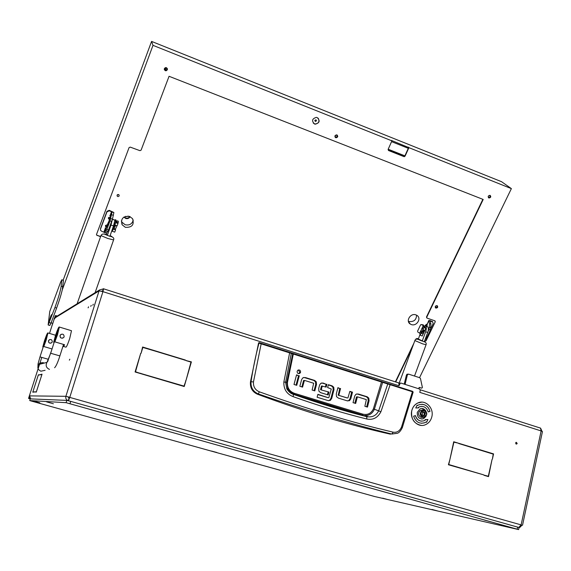 <?xml version="1.0" encoding="UTF-8"?>
<svg xmlns="http://www.w3.org/2000/svg" width="571" height="571" viewBox="0 0 571 571"><rect width="100%" height="100%" fill="white"/><g stroke="black" fill="none" stroke-linecap="round" stroke-linejoin="round"><path stroke-width="0.86" d="M88.091 307.833L88.569 306.834L88.091 307.833M92.802 305.249L93.301 304.215L92.802 305.249M90.746 306.377L91.239 305.357L90.746 306.377M515.663 442.939L516.641 444.067L517.198 443.41L516.213 442.282L515.663 442.939M515.849 443.788L515.913 442.468M69.819 359.209L69.362 360.165L69.819 359.209M53.995 319.175L54.845 317.248L53.995 319.175M35.866 391.842L32.768 392.177L34.189 387.773L32.875 391.92L35.866 391.842M40.584 378.716L41.926 374.455L38.764 375.026L42.04 374.183L40.584 378.716M40.413 379.158L36.287 392.091L35.823 392.106L36.344 391.827L40.441 379.165M38.799 374.776L38.286 375.111L34.324 387.345L38.343 374.862L38.799 374.776M41.704 357.624L28.55 398.401L28.914 397.566L29.656 397.773M103.587 288.819L99.497 289.975L99.04 290.91L102.937 291.645L69.798 397.295L65.886 396.31L29.535 395.881L29.721 395.046L28.914 397.566M68.013 400.656C66.143 399.764 65.429 398.315 65.886 396.31L99.04 290.91L55.073 317.861L54.709 318.739L55.68 315.556L55.266 315.792L52.304 324.97M52.011 325.648L52.089 324.906M30.384 398.672L28.564 398.401L30.242 398.922M414.51 376.046L426.066 344.72L422.704 343.878L414.867 340.559L399.086 383.391L400.956 383.084L419.606 389.037L420.27 390.336L419.778 392.363L420.206 390.6M102.709 291.574L103.608 288.755L102.937 291.645L399.008 385.76L398.836 382.941L398.387 382.734M521.116 524.892L65.886 396.31M539.902 427.857L540.501 428.107L541.13 430.934L542.443 431.562M492.038 459.505L488.519 476.628L484.015 475.293L488.326 476.243L492.038 459.505M185.825 360.529L191.392 361.871L186.039 380.315L190.978 362.1L185.825 360.529M141.223 352.799L142.607 347.011L185.389 360.037L142.836 347.439L141.223 352.799M492.409 459.084L493.237 454.123L458.741 443.296L493.558 453.895L492.409 459.084M141.294 373.812L184.012 386.103L185.882 380.857L184.233 386.524L141.294 373.812M483.644 474.858L448.406 464.751L449.898 459.548L448.749 464.523L483.644 474.858L448.442 464.594M458.299 443.16L453.909 442.147L450.012 459.034L453.709 441.761L458.299 443.16L453.667 441.961M140.723 353.256L135.513 371.735L140.744 373.648L135.077 371.971L140.723 353.256M400.307 383.127L399.008 385.76M488.326 476.243L484.051 475.136M185.86 360.415L190.814 362.05M184.818 360.222L185.389 360.037M142.543 347.232L184.854 360.115M492.473 453.888L458.699 443.496M141.344 373.641L184.012 386.103M140.345 373.534L140.844 373.313M135.127 371.8L140.395 373.363M399.393 383.155L400.035 383.105M522.03 525.156L519.746 527.504L518.946 527.504M68.463 400.771L69.177 398.487L68.185 396.959M518.789 527.454L521.145 524.799L541.13 430.934L420.056 392.448M69.491 397.288L69.177 398.487M69.798 397.295L68.484 400.778M68.234 400.706L68.948 398.43M29.535 395.881L30.727 398.893M540.302 428.043L539.659 427.836M541.972 431.241L540.651 428.257M103.38 288.712L102.687 290.896L101.481 291.224M102.937 291.024L101.938 291.346M55.073 317.861L57.143 316.098M135.141 371.778L135.513 371.735M140.673 353.428L141.051 353.349M185.525 380.878L185.882 380.857M492.495 453.788L493.558 453.895M142.45 347.525L142.836 347.439M190.842 361.935L191.392 361.871M38.735 374.976L38.343 374.862M36.33 391.956L35.909 391.842M39.363 374.919L38.849 374.769M33.71 392.156L32.875 391.92M396.495 433.36L391.77 434.053C371.293 428.985 349.937 423.118 327.69 416.445C305.428 409.764 282.295 402.248 258.299 393.904L259.348 391.82C255.116 389.943 253.153 386.653 253.467 381.949L251.04 381.699C253.053 368.302 255.694 355.455 258.984 343.164L387.766 383.983L378.659 410.842L374.376 409.257C372.363 413.647 369.159 415.724 364.762 415.495L368.416 416.866L366.503 416.537L328.86 405.503L294.365 394.34C291.495 393.326 289.326 391.506 287.855 388.88L286.735 382.327L285.614 382.249L291.374 353.071L259.22 342.65L258.57 343.028L250.462 381.892C249.984 387.723 252.282 391.813 257.35 394.168L258.299 393.904C253.046 391.578 250.626 387.509 251.04 381.699L250.462 381.892M380.893 411.798L378.659 410.842C376.482 415.131 373.07 417.144 368.423 416.866L330.78 406.566L293.437 394.318L293.159 396.659C318.761 405.788 343.328 413.24 366.853 419.014C372.97 420.227 377.652 417.822 380.893 411.798L390.121 384.704L412.412 391.763L401.549 426.994C399.764 431.019 396.973 432.747 393.191 432.183C351.986 422.469 307.369 409.014 259.348 391.82M390.45 434.181C347.225 424.496 302.858 411.163 257.35 394.168M259.22 342.65L412.655 391.356L412.233 391.228L412.412 391.763L413.161 392.049M367.81 416.801L366.889 417.037M314.093 390.657L315.727 384.44L315.463 381.792L313.807 380.436L303.829 377.424M301.881 386.902L303.536 380.671L304.6 380.443L313.679 383.255L312.116 390.05L314.814 390.878L316.505 384.419L316.241 381.763L315.463 381.792M296.042 385.104L298.547 375.718L296.506 375.083M298.59 373.648L299.818 372.356L298.362 369.951M347.282 397.944L338.232 395.203L339.745 388.487L337.854 387.895M347.71 400.942L348.781 400.535L349.959 398.808L351.65 392.184L349.795 391.606M366.668 406.837L368.202 400.706L367.931 398.101L366.325 396.774L356.896 393.89M354.869 403.212L356.425 397.059L357.574 396.874L366.339 399.593L364.869 406.288L367.481 407.087L369.073 400.721L368.802 398.108L367.931 398.101M320.567 389.451L321.416 386.189L322.208 386.174L321.352 389.436L320.695 389.786L328.925 392.07L320.695 389.786M322.358 385.982L321.416 386.189M325.427 386.895L326.112 384.247L321.709 382.948M327.433 394.732L328.125 392.077M328.596 400.714L329.574 400.357L330.923 398.394L333.178 389.665L332.943 387.245L331.294 385.86L328.304 384.933M329.574 400.357L328.168 400.614L317.112 397.238L317.876 394.333L328.168 397.68M328.025 397.68L317.819 394.554M402.112 427.629L402.341 427.579C400.878 430.677 399.265 432.568 397.523 433.253L391.77 434.053L393.191 432.183M287.441 382.491L293.43 353.528L381.628 381.528L373.37 408.907C371.1 413.504 367.567 415.245 362.771 414.132L294.372 393.305C289.526 391.485 287.213 387.88 287.441 382.491L286.735 382.327L292.709 353.813L291.039 352.764M373.37 408.907L374.376 409.257L382.656 382.356L383.02 381.97L390.043 384.212L390.121 384.704L387.766 383.983L388.216 383.605L292.352 353.171M259.655 342.786L258.57 343.028M304.607 377.581L302.88 377.802L301.645 379.544L299.854 386.282L302.573 387.117L304.393 380.45L303.636 380.479M305.371 377.545L314.578 380.407L316.241 381.763M303.536 380.671L304.293 380.643M299.297 375.675L296.727 385.318L293.994 384.476L296.57 374.833L298.547 375.718M300.567 372.306C300.589 370.365 299.718 369.637 297.955 370.136L297.156 371.243C297.127 373.184 297.998 373.912 299.754 373.427L300.567 372.306L299.818 372.356M338.232 395.203L347.097 397.944M347.932 397.944L349.859 391.363L352.493 392.177L351.65 392.184M352.493 392.177L350.801 398.815L349.616 400.542L348.781 400.535M339.745 388.487L337.918 387.652L336.262 394.061L336.533 396.702L338.396 398.115L347.197 400.821L349.616 400.542M340.566 388.473L338.917 394.882L338.103 394.882M357.446 394.011L355.897 394.283L354.719 396.01L353.035 402.648L355.662 403.454L357.389 396.874L356.54 396.866M358.295 394.011L367.189 396.774L368.802 398.108M356.425 397.059L357.275 397.066M328.925 392.07L328.175 394.961L320.609 392.634L318.918 391.221L318.682 388.544L319.617 384.968L320.759 383.327L323.165 383.062L326.112 384.247M322.208 386.174L326.162 387.117L326.912 384.233M328.825 397.687L331.287 389.001L327.618 387.573L328.368 384.683L332.101 385.839L333.757 387.231L332.943 387.245M333.178 389.665L333.985 389.658L333.757 387.231M333.985 389.658L331.73 398.401L330.923 398.394M330.373 400.364L331.73 398.401M412.233 391.228L389.979 384.169L412.312 391.271L413.161 392.041L402.341 427.579L401.549 426.994M253.467 381.949L261.268 343.321L289.725 352.343M293.159 396.659C286.678 394.054 283.573 389.172 283.858 381.992L289.733 352.364L293.394 353.499M381.585 381.492L383.105 381.978M294.372 393.305L294.365 394.34L292.852 394.097L288.255 390.878L286.799 388.801L285.614 382.249L283.858 381.992M362.771 414.132L362.899 415.188L294.315 394.29C290.732 392.591 288.576 390.785 287.848 388.872L286.799 388.801C288.769 391.92 291.003 393.79 293.508 394.404C318.961 403.326 343.342 410.742 366.639 416.637L366.853 419.014M52.04 348.96L43.796 346.526L46.18 340.08L47.943 332.95C47.536 332.543 46.372 335.191 44.452 340.887L42.796 346.947L43.175 347.061M51.133 343.085C49.249 343.407 48.378 342.636 48.521 340.773L49.556 339.609M37.9 367.974L38.021 363.97L39.991 356.911L48.421 359.323L51.49 350.673M43.796 346.526L46.858 336.048L42.796 346.947M52.254 341.886C52.054 339.459 50.898 338.91 48.792 340.237L48.521 340.773C48.706 343.185 49.855 343.742 51.961 342.443L52.254 341.886M63.217 345.434L63.174 346.354C63.288 346.954 63.738 346.419 64.537 344.734L54.859 341.851L57.5 334.77L59.355 327.047C58.87 326.484 57.564 329.381 55.423 335.741L53.66 342.357L54.109 342.493M62.917 338.075C60.854 338.425 59.898 337.575 60.055 335.534L61.19 334.256M63.545 346.461L65.694 347.104C66.243 347.703 67.585 344.82 69.726 338.439L71.489 330.723L71.104 330.609M54.859 341.851L58.156 330.423C57.878 330.095 57.107 331.801 55.844 335.541L53.66 342.357M64.138 336.762C63.916 334.106 62.653 333.5 60.355 334.941L60.055 335.534C60.269 338.182 61.525 338.796 63.824 337.375L64.138 336.762M422.954 417.008C427.094 416.023 427.6 413.904 424.467 410.663C420.327 411.648 419.828 413.761 422.954 417.008M424.374 410.249C427.458 412.476 427.558 414.839 424.674 417.322L422.668 417.415C419.585 415.203 419.471 412.847 422.333 410.349L424.374 410.249M422.19 414.682L423.232 415.859L424.003 415.288L424.888 415.431L425.088 412.976L423.953 411.827L423.425 412.383L422.533 412.241L422.19 414.682M424.096 415.26L424.224 412.947M424.952 412.969L423.925 412.919L423.525 412.326M422.647 410.192L420.606 410.292C417.758 412.79 417.872 415.131 420.941 417.33L422.433 417.401M422.94 415.303L423.454 415.267M418.707 388.744L419.207 387.431L421.776 388.137L422.404 387.538L420.47 378.523L419.806 377.752L408.55 374.119L407.394 374.833L405.067 384.397M419.035 387.573L421.776 388.137M407.394 374.833L406.473 374.876L404.218 384.126M406.473 374.876L407.63 374.162M426.066 411.491C424.688 408.893 422.711 408.001 420.135 408.815L417.287 412.348C417.101 417.223 419.164 419.357 423.468 418.743L425.959 416.359M421.641 419.05L423.418 418.743L425.838 416.502M421.819 402.141L417.922 402.919C414.789 404.396 412.733 406.966 411.755 410.642C410.82 418.907 414.004 423.825 421.298 425.402M431.812 416.866C434.238 408.129 425.466 399.25 417.972 402.926C414.832 404.396 412.776 406.966 411.798 410.642C409.378 419.257 417.879 428.107 425.309 424.767C428.635 423.332 430.805 420.699 431.812 416.866M421.427 423.282L424.66 422.754L426.287 421.876L426.58 422.326L427.9 419.535L425.088 419.628L425.338 420.078L424.096 420.748C419.921 421.841 417.037 420.135 415.46 415.624L413.625 416.159C415.659 421.948 419.35 424.146 424.703 422.754L426.33 421.876M426.558 422.283L427.85 419.535M421.548 421.17C418.443 420.813 416.402 418.971 415.417 415.638M428.193 411.912L429.999 411.384C427.922 405.503 424.153 403.333 418.707 404.882L417.344 405.638L417.094 405.182L415.759 407.972L418.593 407.894L418.343 407.444L419.428 406.845C423.653 405.653 426.58 407.344 428.193 411.912L429.949 411.384C428.65 407.002 425.952 404.625 421.862 404.247M417.344 405.638L417.073 405.232M415.759 407.972L418.543 407.894L418.293 407.444L419.378 406.845L421.883 406.359M425.952 411.341L421.883 408.479M315.349 121.416L314.942 120.238L316.027 119.817L316.498 120.831L315.349 121.416M436.116 305.692L436.779 305.77C437.429 306.763 437.108 307.326 435.823 307.448L435.38 306.292M117.262 194.861L118.896 194.79M117.747 196.531L117.205 196.124C116.841 195.011 117.276 194.483 118.497 194.547L119.032 194.932C119.41 196.053 118.982 196.588 117.747 196.531M335.705 137.126C334.763 136.126 334.984 135.448 336.362 135.091L336.555 135.149C337.497 136.155 337.275 136.833 335.898 137.176L335.705 137.126M488.74 197.359C487.927 196.388 488.184 195.76 489.518 195.475L489.625 195.51C490.439 196.481 490.182 197.109 488.84 197.388L488.74 197.359M166.332 68.028L165.397 68.763L164.726 68.627M165.404 70.097C164.377 69.219 164.455 68.491 165.647 67.899L166.204 67.97C167.239 68.855 167.146 69.591 165.94 70.169L165.404 70.097M109.91 218.557L108.419 218.051M106.977 226.352L105.457 225.823M133.257 220.049C132.129 224.039 129.424 225.602 125.142 224.746L121.909 222.176L121.345 220.927M125.342 227.315L122.08 224.731C120.538 218.764 123.015 215.988 129.51 216.409L132.522 218.636C134.463 224.731 132.072 227.622 125.342 227.315M416.559 315.156C416.395 319.874 413.904 321.994 409.093 321.509L408.365 321.188M411.32 324.549L410.292 324.057C405.339 321.216 410.52 312.737 415.916 314.885L416.83 315.313C421.919 318.09 416.766 326.698 411.32 324.549M388.273 149.952L404.375 156.682M389.015 150.601L388.094 149.445M388.187 149.224L404.889 155.847M335.091 136.076L336.062 135.084M427.008 326.02L426.216 326.362M123.921 217.08L125.706 218.472C127.683 218.957 129.132 218.343 130.067 216.63M124.143 216.944L125.67 217.972C127.426 218.443 128.81 217.958 129.824 216.53M125.584 216.316L126.177 216.637L128.297 216.124M318.211 118.211C319.774 121.516 318.725 123.45 315.056 124.014L313.272 123.136M314.5 124C311.445 120.859 312.073 118.654 316.398 117.376L317.212 117.583C320.274 120.781 319.61 122.986 315.228 124.192L314.5 124M49.334 320.959L49.32 321.173C50.041 320.224 50.805 318.104 51.604 314.828L51.611 314.621C50.898 315.563 50.134 317.676 49.334 320.959M337.275 135.149C337.868 136.597 337.375 137.411 335.798 137.597L335.163 137.297M335.719 137.711C334.406 136.312 334.713 135.363 336.633 134.863L336.911 134.942C338.225 136.348 337.918 137.297 335.984 137.782L335.719 137.711M437.422 305.863C437.672 307.198 437.079 307.84 435.652 307.798L435.295 307.591M435.894 308.09L435.709 308.005C434.809 306.613 435.259 305.835 437.065 305.663L437.243 305.742C438.15 307.134 437.7 307.912 435.894 308.09M490.211 195.418C490.796 196.831 490.289 197.616 488.705 197.773L488.433 197.666M488.847 197.951C487.705 196.595 488.069 195.717 489.939 195.318L490.096 195.361C491.231 196.724 490.867 197.602 488.997 197.994L488.847 197.951M167.31 68.534L165.99 70.626L164.341 69.648M165.297 70.661C163.856 69.441 163.97 68.413 165.633 67.585L166.418 67.685C167.867 68.934 167.746 69.962 166.047 70.768L165.297 70.661M63.145 280.197L151.572 41.412L501.516 181.685L511.38 188.623L419.542 377.667M392.07 140.923L391.72 141.701L408.422 148.374L408.772 147.596L391.371 140.409M391.392 140.359L391.92 140.866L388.102 149.431L388.494 150.501L403.99 156.64L388.494 150.501M408.186 147.125L408.772 147.596M418.643 339.188L417.223 338.717L416.18 339.253M412.605 346.704L395.71 381.942M395.389 381.842L413.854 343.307M415.674 339.517L415.995 338.853L417.223 338.717M48.264 325.006L49.813 325.477L51.019 323.122L56.615 308.062C59.148 301.124 61.04 295.043 62.282 289.811L152.999 45.345L391.92 140.866M52.532 323.286L51.119 322.858M403.761 156.44L405.075 156.154L408.915 147.661L511.38 188.623M405.075 156.154L403.99 156.64M100.639 236.494L97.041 235.288L100.553 236.729M97.034 235.552L96.492 234.495L129.067 147.618L130.224 147.111L139.945 150.665L141.094 150.159L169.059 76.286L483.194 199.457L426.737 317.219L426.965 318.09L434.916 320.838L435.266 321.759L426.037 340.887L424.51 341.158M425.031 341.337L424.581 340.951M418.386 338.867L417.001 338.403M424.795 341.023L426.037 340.887M435.266 321.759L425.802 340.566M435.023 321.452L435.059 320.909M426.701 317.769L426.501 316.919L482.866 199.329M96.456 234.631L97.041 235.288M408.294 148.324L404.839 155.962M62.282 289.811L63.438 280.489L61.811 279.776L60.583 282.217L49.756 311.495L48.142 324.97L54.93 307.541C58.392 297.926 60.476 290.817 61.183 286.207L61.804 279.976M151.572 41.412L152.999 45.345M408.915 147.661L408.208 147.082M426.237 326.284L427.194 325.363M428.885 320.759L430.248 321.123L430.905 324.085L430.427 329.91L429.057 329.446L429.542 323.614L428.885 320.759L427.201 324.257L426.808 326.476M430.905 328.318L433.153 323.657L432.704 321.93L430.099 320.567L428.807 320.624M427.201 324.257L428.785 320.467M432.454 321.816L430.248 321.123M427.964 331.701L429.057 329.446M431.976 321.209L432.754 321.958M427.258 324.628L425.73 325.92L425.259 325.306L424.974 325.898M425.259 325.306L427.122 323.95M425.124 339.488L425.973 338.546M425.987 337.147L426.808 337.418L430.427 329.91M426.808 337.418L425.374 338.817M422.825 328.596L421.726 328.81L420.934 331.58L422.119 331.665L422.933 329.56M423.496 330.095L422.576 332.144L421.384 332.622L421.084 331.972L421.448 333.257L423.118 334.028L421.212 333.221L420.906 331.308M423.753 330.252L422.854 332.236L421.691 332.743M422.333 324.935L422.868 324.606L425.595 328.268L424.146 327.626L423.711 325.748L421.212 324.535L420.556 324.928L417.572 331.159L417.951 332.194L419.792 333.2L420.256 335.213L422.233 336.019L424.353 330.488M422.205 328.382L422.747 328.054L422.947 329.595L424.803 330.523L425.88 328.418M421.569 324.628L423.425 325.627L423.91 327.597L425.887 328.411L422.968 324.642M424.638 330.538L423.204 333.992M420.856 324.621L421.648 324.578M106.613 227.301L105.535 226.516L105.485 225.488L107.441 224.696M109.568 219.478L108.511 218.736L108.44 217.651L110.474 216.901M107.648 225.823L109.047 221.805M107.284 225.531L106.013 228.421L105.207 227.858L106.227 228.164M110.681 215.959L109.81 215.638L110.688 216.024L108.697 221.784M106.984 211.827L106.977 211.327L109.239 210.328L109.254 210.827L106.984 211.827L100.503 229.092L100.539 230.27L101.588 231.212L104.536 232.518L106.806 229.449L108.49 230.02L106.748 232.939L104.85 232.625M109.254 210.827L113.865 212.605L112.451 219.157L108.49 230.02M109.239 210.328L113.836 212.469M106.806 226.801L105.428 225.702M109.753 218.993L108.369 217.894M106.977 211.327L100.503 228.564M111.73 221.434L110.046 220.856L112.059 211.855M110.046 220.856L106.806 229.449M108.754 221.755L107.334 225.616M107.455 225.281L108.526 222.169L107.405 225.252M107.676 223.903L107.284 225.524L108.262 223.518L108.633 221.819L107.676 223.903M115.563 225.638L113.865 228.479M113.786 228.55L115.142 225.395M112.751 228.172L114.086 225.388L114.493 223.09M113.179 227.708L114.714 223.568M117.897 223.261L118.411 221.912L118.118 221.084L116.241 220.849L118.004 223.504L115.656 222.661L115.513 219.678L114.864 221.12M114.286 228.272L115.585 229.885L113.229 229.057L114.792 224.924L117.148 225.738M115.292 229.513L116.884 225.938M115.007 225.281L113.572 229.171L115.249 229.763L114.043 228.393M114.628 222.226L114.692 223.561M115.799 219.799L115.992 222.776L117.669 223.375L115.906 220.72L118.161 221.098M114.721 232.126L112.373 231.326L112.301 229.378M112.373 231.326L113.229 229.057L113.6 229.371M114.792 224.924L115.656 222.661M107.027 232.568L106.434 234.26L107.177 235.259L109.868 236.315L113.515 225.895L110.988 225.038L107.341 235.466M114.885 220.078L112.437 219.228L114.928 220.178L113.515 225.895M110.988 225.038L112.416 219.321M424.845 330.509L423.603 332.943M420.049 334.37L418.329 339.017L424.26 341.829L427.715 332.472L425.652 331.772L422.197 341.137M427.522 326.726L425.409 325.998L427.743 326.883C428.6 327.94 428.593 329.802 427.715 332.472M425.409 325.998L424.224 326.134M425.652 331.772C426.53 329.096 426.544 327.233 425.688 326.177L425.466 326.027M304.6 469.655L311.552 471.539L304.6 469.655M46.608 401.87L53.381 403.761L46.608 401.87M431.933 509.432L437.514 510.938L431.933 509.432M100.432 412.383L108.204 414.56L100.432 412.383M484.665 520.167L491.117 521.901L484.665 520.167M33.782 401.085L39.842 402.769L33.782 401.085M382.641 498.169L387.709 499.546L382.641 498.169M211.52 451.047L216.866 452.51L211.52 451.047M66.086 402.676L29.728 400.557L32.033 401.249L374.662 496.534L518.618 529.588L66.086 402.676L66.807 400.385L30.263 398.879L29.728 400.557L30.256 398.879M517.226 529.16L517.661 527.119L70.711 401.377L69.99 403.676M66.807 400.385L70.711 401.377M517.661 527.119L519.053 527.554L518.618 529.588M52.025 325.606L49.506 333.414L52.004 325.627M57.25 316.034L55.68 315.556L57.257 316.027M56.393 316.562L55.501 316.291M399.786 383.805L399.172 383.819M389.979 384.169L388.216 383.605M314.578 380.407L313.807 380.436M315.727 384.44L316.505 384.419M350.801 398.815L349.959 398.808M367.189 396.774L366.325 396.774M368.202 400.706L369.073 400.721M322.379 383.091L323.165 383.062M331.294 385.86L332.101 385.839M45.18 340.837L44.802 340.723M56.301 335.677L55.844 335.541M44.024 363.02L43.596 362.87C41.64 362.407 40.006 362.949 38.7 364.491C37.094 367.51 37.836 369.744 40.919 371.2L45.095 370.315M47.422 361.757L47.072 362.171C45.345 365.419 46.144 367.824 49.463 369.394M43.51 362.749C40.862 362.542 39.256 363.12 38.7 364.491L46.972 362.385L50.662 353.256L59.884 355.904L63.538 344.434M46.172 339.124L45.73 339.145L46.429 338.203M57.443 333.764L56.9 333.799L57.728 332.736M422.961 415.581L423.696 415.609M424.11 414.71L425.074 414.753M423.596 412.262L424.489 412.298M422.454 412.283L422.911 412.298M424.324 413.797L425.295 413.832M49.342 322.615L51.019 323.122M54.93 307.541L56.615 308.062M61.183 286.207L62.839 286.735M429.57 327.347L430.941 327.811M430.905 324.085L429.542 323.614M421.155 333.143L420.206 335.113M423.86 327.504L422.911 329.481M423.425 325.627L422.055 328.475M420.927 330.837L419.792 333.2M423.318 325.541L421.783 328.739M421.02 330.338L419.685 333.114M105.371 228.093L103.901 231.99M106.013 228.421L104.522 232.383M111.573 211.62L110.089 215.56M112.194 212.027L110.688 216.024M105.678 228.222L106.106 228.364M107.748 231.612L106.063 231.041M105.071 232.376L106.748 232.939M110.767 218.579L112.451 219.157M113.386 215.346L111.709 214.775M113.593 228.1L114.428 225.895M77.114 303.779L100.96 235.58L107.805 238.471L113.586 239.927C114.371 238.171 113.151 236.936 109.903 236.208M109.918 236.173C112.494 236.872 112.551 236.715 110.089 235.68M106.591 234.467C103.501 233.625 103.701 233.889 107.177 235.259M419 339.388C417.151 338.946 417.993 339.402 421.519 340.766M516.127 444.024L516.641 444.067M398.836 382.941L103.722 288.855M542.45 431.548L522.529 525.234M540.501 428.107L420.263 389.772M99.497 289.975L55.43 317.155M28.55 398.401L39.856 363.327M299.754 373.427L299.004 373.47M349.331 400.714L348.496 400.699M330.202 400.464L329.396 400.457M261.268 343.321L258.87 342.671M322.329 385.989L321.544 386.01M47.943 332.95L55.587 335.241M59.355 327.047L71.489 330.723M39.991 356.911L45.73 339.145M50.662 353.256L56.9 333.799M54.616 367.753C56.144 366.139 57.899 362.192 59.884 355.904M48.421 359.323L47.771 361.422M422.333 410.349L420.606 410.292M423.04 415.253L424.003 415.288M407.908 374.169L406.987 374.205M435.687 307.391L435.33 306.955M117.205 196.124L117.141 195.032M122.08 224.731L121.909 222.176M410.292 324.057L408.443 321.523M165.94 70.169L165.397 68.763M488.84 197.388L488.319 196.988M335.898 137.176L335.098 136.376M315.535 121.466L314.842 120.752M63.438 280.297L61.811 279.776M432.704 321.93L432.226 321.323M422.304 328.346L422.754 328.068M108.511 218.736L108.497 218.229M105.535 226.516L105.528 225.995M109.732 227.943L109.325 227.808M115.585 229.885L114.714 232.161M118.004 223.504L117.141 225.788M95.1 292.687L113.586 239.927M100.96 235.58C101.973 233.596 104.058 233.51 107.22 235.309M112.416 219.314L114.928 220.178M426.066 344.72C426.523 343.278 425.93 342.279 424.296 341.736M414.867 340.559C415.438 338.617 417.708 338.71 421.669 340.851M425.688 326.177L427.743 326.883"/></g></svg>
